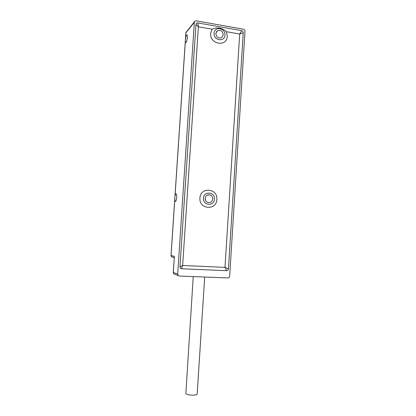 <?xml version="1.0" encoding="UTF-8"?>
<svg xmlns="http://www.w3.org/2000/svg" width="416" height="416" viewBox="0 0 416 416"><rect width="100%" height="100%" fill="white"/><g stroke="black" fill="none" stroke-linecap="round" stroke-linejoin="round"><path stroke-width="0.62" d="M223.257 34.856L221.692 37.617C218.384 38.667 216.424 37.32 215.826 33.571L217.287 30.872C220.631 29.718 222.622 31.044 223.257 34.856M205.535 200.372L205.239 197.865M212.737 199.004C212.217 201.713 210.647 202.888 208.021 202.535C206.133 201.854 205.182 200.47 205.171 198.385C205.66 195.754 207.178 194.568 209.726 194.818C211.708 195.452 212.711 196.846 212.737 199.004M214.448 199.144C214.261 206.539 202.717 205.65 203.445 198.245C203.679 190.804 215.197 191.807 214.448 199.144M224.936 35.142C224.754 42.396 213.413 40.492 214.126 33.28C214.354 25.984 225.675 27.997 224.936 35.142M172.515 257.208L171.439 256.724L171.002 255.455L174.377 256.376L173.259 272.402L173.909 273.9L174.907 274.295M194.542 21.606L185.91 32.557L185.541 38.298C185.9 36.301 186.321 35.157 186.81 34.866C187.242 34.856 187.413 35.766 187.32 37.591C187.039 40.399 186.555 42.099 185.864 42.682L185.338 41.392L185.541 38.298M174.85 197.782L175.006 196.186C175.261 194.802 175.578 194.017 175.958 193.83C176.53 193.882 176.764 195.104 176.67 197.496C176.467 199.742 176.093 201.058 175.531 201.448C175.126 201.505 174.881 200.803 174.793 199.347L174.85 197.782M194.345 22.298L194.896 21.164L196.196 20.826L243.464 29.224C244.452 29.505 244.962 30.181 244.998 31.247L229.663 276.214C229.497 277.3 228.894 277.872 227.864 277.94L179.338 276.047L178.298 275.636L177.679 274.134L194.345 22.298L185.91 32.755M181.6 268.757L226.626 270.691L224.999 267.379L239.689 34.024L241.706 30.664L197.813 22.911C196.758 22.833 196.139 23.322 195.962 24.383L179.946 266.838C179.977 267.961 180.528 268.596 181.6 268.757L182.645 265.481L179.946 266.838M241.706 30.664C242.7 30.945 243.209 31.621 243.246 32.692L239.689 34.024L226.424 31.71L227.256 36.208C226.996 47.325 209.55 44.455 210.636 33.342L212.046 29.198C217.329 26.946 222.123 27.784 226.424 31.71M226.626 270.691C227.661 270.629 228.259 270.057 228.431 268.975L243.246 32.692M212.046 29.198L198.37 26.811L197.813 22.911M228.431 268.975L224.999 267.379L182.645 265.481L198.37 26.811L195.962 24.383M193.242 276.588L185.853 393.578C187.221 395.533 197.444 395.741 197.184 393.822L204.693 277.035M174.236 257.686L171.397 256.656M171.465 256.734L171.049 255.481L174.793 199.347M185.962 32.453L186.144 32.022M173.285 272.839L173.311 272.438L177.679 274.134M185.338 41.392L175.006 196.186M174.377 256.376L173.311 272.438M199.93 198.063C200.309 186.612 218.01 188.198 216.84 199.446C216.57 210.782 198.822 209.466 199.93 198.063M173.259 272.402L173.909 273.9L178.298 275.636M171.002 255.455L185.853 32.89M209.726 194.818L207.163 195.177M217.287 30.872L216.398 31.803"/></g></svg>
